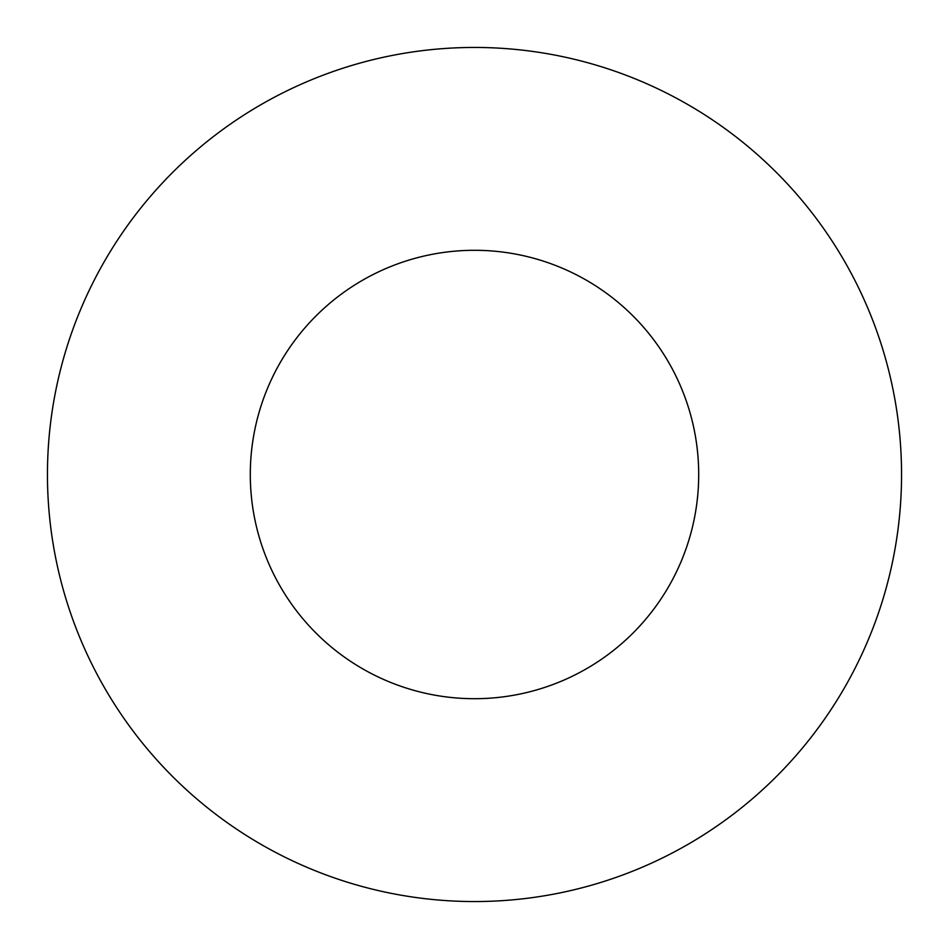 <?xml version="1.0" encoding="UTF-8"?>
<svg xmlns="http://www.w3.org/2000/svg" width="949" height="949" viewBox="0 0 949 949"><rect width="100%" height="100%" fill="white"/><g stroke="black" fill="none" stroke-linecap="round" stroke-linejoin="round"><path stroke-width="0.71" stroke-dasharray="4.75 3.56" d="M698.701 474.5A224.201 224.201 0 0 0 474.5 250.299A224.201 224.201 0 0 0 250.299 474.5A224.201 224.201 0 0 0 474.5 698.701A224.201 224.201 0 0 0 698.701 474.5M901.55 474.5A427.05 427.05 0 0 0 474.5 47.45A427.05 427.05 0 0 0 47.45 474.5A427.05 427.05 0 0 0 474.5 901.55A427.05 427.05 0 0 0 901.55 474.5"/><path stroke-width="1.42" d="M698.701 474.5A224.201 224.201 0 0 0 474.5 250.299A224.201 224.201 0 0 0 250.299 474.5A224.201 224.201 0 0 0 474.5 698.701A224.201 224.201 0 0 0 698.701 474.5M901.55 474.5A427.05 427.05 0 0 0 474.5 47.45A427.05 427.05 0 0 0 47.45 474.5A427.05 427.05 0 0 0 474.5 901.55A427.05 427.05 0 0 0 901.55 474.5"/></g></svg>
